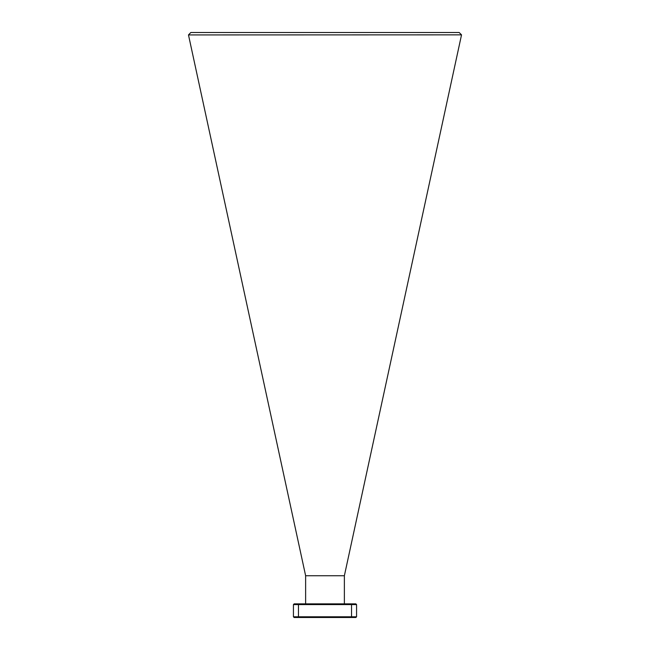 <?xml version="1.0" encoding="UTF-8"?>
<svg xmlns="http://www.w3.org/2000/svg" width="650" height="650" viewBox="0 0 650 650"><rect width="100%" height="100%" fill="white"/><g stroke="black" fill="none" stroke-linecap="round" stroke-linejoin="round"><path stroke-width="0.97" d="M294.149 603.866L355.851 603.866L356.566 604.581L356.566 616.785L351.544 616.785L351.544 604.581L298.456 604.581L298.456 616.785L351.544 616.785L351.252 617.5L294.149 617.5L293.434 616.785L293.434 604.581L294.149 603.866M356.566 616.785L355.851 617.5L351.252 617.5M344.37 603.866L344.37 575.746L305.63 575.746L305.63 603.866M190.832 32.5L459.168 32.5L461.524 34.856L188.484 34.929L190.832 32.5M344.37 575.746L461.516 34.929M305.63 575.746L188.484 34.929M298.748 603.866L298.456 604.581L293.434 604.581M293.434 616.785L298.456 616.785L298.748 617.5M356.566 604.581L351.544 604.581L351.252 603.866"/></g></svg>
